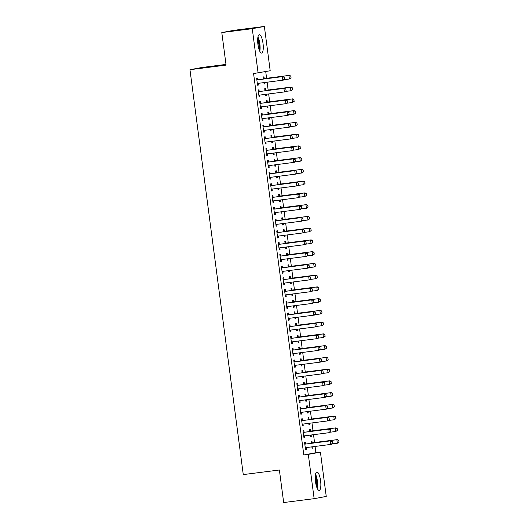 <?xml version="1.0" encoding="UTF-8"?>
<svg xmlns="http://www.w3.org/2000/svg" width="529" height="529" viewBox="0 0 529 529"><rect width="100%" height="100%" fill="white"/><g stroke="black" fill="none" stroke-linecap="round" stroke-linejoin="round"><path stroke-width="0.79" d="M315.489 481.694A9.244 2.592 -97.2 0 1 316.878 472.053A9.244 2.592 -97.2 0 1 320.594 480.755A9.244 2.592 -97.2 0 1 319.212 490.396A9.244 2.592 -97.2 0 1 315.489 481.694M257.921 44.37A9.244 2.592 -97.2 0 1 259.303 34.729A9.244 2.592 -97.2 0 1 263.019 43.431A9.244 2.592 -97.2 0 1 261.637 53.072A9.244 2.592 -97.2 0 1 257.921 44.37M315.899 452.718L320.415 452.143L326.248 496.44L314.14 498.675L283.67 502.55L279.385 470.003L243.267 474.592L189.964 69.702L226.081 65.107L221.796 32.56L233.897 30.325L264.368 26.45L270.2 70.747L253.583 73.557L303.798 454.953L315.899 452.718L315.072 446.45M314.557 442.515L313.525 434.699M313.009 430.765L311.978 422.949M311.462 419.014L310.43 411.198M309.915 407.27L308.883 399.448M308.367 395.52L307.342 387.697M306.82 383.77L305.795 375.947M305.273 372.019L304.248 364.197M303.725 360.269L302.7 352.446M302.178 348.518L301.153 340.702M300.637 336.768L299.606 328.952M299.09 325.018L298.058 317.202M297.543 313.267L296.511 305.451M295.995 301.523L294.964 293.701M294.448 289.773L293.416 281.95M292.901 278.023L291.869 270.2M291.353 266.272L290.322 258.45M289.806 254.522L288.774 246.699M288.259 242.771L287.227 234.955M286.711 231.021L285.68 223.205M285.164 219.271L284.139 211.455M283.617 207.52L282.592 199.704M282.069 195.776L281.044 187.954M280.522 184.026L279.497 176.203M278.981 172.275L277.95 164.453M277.434 160.525L276.402 152.702M275.887 148.775L274.855 140.952M274.339 137.024L273.308 129.208M272.792 125.274L271.761 117.458M271.245 113.523L270.213 105.707M269.697 101.773L268.666 93.957M268.15 90.029L267.119 82.207M266.603 78.279L265.723 71.574M225.989 64.419L202.065 67.461L189.964 69.702M310.609 430.97L310.384 429.303L309.571 429.455L309.842 431.545M311.138 435.003L311.317 436.352L310.497 436.504L310.311 435.103M304.063 432.18L303.844 430.513L303.024 430.666L303.957 437.714L304.77 437.562L304.552 435.903M307.514 407.475L307.296 405.803L306.476 405.955L306.754 408.051M308.043 411.502L308.222 412.851L307.402 413.004L307.217 411.608M300.968 408.686L300.75 407.013L299.936 407.165L300.862 414.214L301.682 414.062L301.464 412.402M304.42 383.975L304.201 382.302L303.382 382.454L303.659 384.55M304.949 388.002L305.127 389.351L304.307 389.503L304.129 388.107M297.88 385.185L297.655 383.512L296.842 383.664L297.767 390.713L298.587 390.561L298.369 388.908M301.325 360.474L301.107 358.801L300.287 358.953L300.565 361.049M301.854 364.501L302.033 365.856L301.219 366.002L301.034 364.607M294.785 361.684L294.56 360.011L293.747 360.163L294.673 367.212L295.493 367.06L295.275 365.407M298.23 336.973L298.012 335.307L297.192 335.459L297.47 337.548M298.759 341L298.938 342.356L298.125 342.508L297.939 341.106M291.691 338.183L291.472 336.517L290.652 336.662L291.578 343.718L292.398 343.566L292.18 341.906M295.136 313.479L294.918 311.806L294.098 311.958L294.375 314.047M295.671 317.506L295.85 318.855L295.03 319.007L294.845 317.612M288.596 314.682L288.378 313.016L287.558 313.168L288.484 320.217L289.303 320.065L289.085 318.405M292.048 289.978L291.823 288.305L291.01 288.457L291.281 290.553M292.577 294.005L292.755 295.354L291.935 295.506L291.75 294.111M285.501 291.188L285.283 289.515L284.463 289.667L285.396 296.716L286.209 296.564L285.991 294.904M288.953 266.477L288.728 264.804L287.915 264.956L288.186 267.052M289.482 270.504L289.661 271.853L288.841 272.005L288.655 270.61M282.407 267.687L282.188 266.014L281.368 266.166L282.301 273.215L283.114 273.063L282.896 271.41M285.858 242.976L285.64 241.31L284.82 241.455L285.098 243.552M286.387 247.003L286.566 248.359L285.746 248.511L285.561 247.109M279.312 244.186L279.094 242.513L278.274 242.666L279.206 249.714L280.026 249.569L279.808 247.909M282.764 219.475L282.546 217.809L281.726 217.961L282.003 220.051M283.293 223.509L283.471 224.858L282.651 225.01L282.473 223.608M276.224 220.686L275.999 219.019L275.186 219.171L276.112 226.22L276.932 226.068L276.713 224.408M279.669 195.981L279.451 194.308L278.631 194.46L278.909 196.557M280.198 200.008L280.377 201.357L279.563 201.509L279.378 200.114M273.129 197.191L272.904 195.518L272.091 195.67L273.017 202.719L273.837 202.567L273.619 200.908M276.574 172.48L276.356 170.807L275.536 170.96L275.814 173.056M277.103 176.507L277.282 177.856L276.469 178.008L276.283 176.613M270.035 173.691L269.816 172.018L268.997 172.17L269.922 179.219L270.742 179.067L270.524 177.413M273.48 148.98L273.262 147.307L272.442 147.459L272.719 149.555M274.015 153.007L274.187 154.362L273.374 154.508L273.189 153.112M266.94 150.19L266.722 148.517L265.902 148.669L266.828 155.718L267.648 155.566L267.429 153.913M270.385 125.479L270.167 123.812L269.354 123.958L269.625 126.054M270.921 129.506L271.099 130.861L270.279 131.013L270.094 129.612M263.845 126.689L263.627 125.023L262.807 125.168L263.74 132.224L264.553 132.071L264.335 130.412M267.297 101.985L267.072 100.312L266.259 100.464L266.53 102.553M267.826 106.012L268.005 107.361L267.185 107.513L267 106.117M260.751 103.188L260.533 101.522L259.713 101.674L260.645 108.723L261.458 108.571L261.24 106.911M264.202 78.484L263.984 76.811L263.164 76.963L263.442 79.059M264.731 82.511L264.91 83.86L264.09 84.012L263.905 82.617M257.656 79.694L257.438 78.021L256.618 78.173L257.55 85.222L258.364 85.07L258.145 83.41M259.203 91.444L258.985 89.771L258.165 89.923L259.098 96.972L259.911 96.82L259.693 95.16M265.75 90.234L265.525 88.561L264.712 88.713L264.983 90.809M266.279 94.261L266.457 95.61L265.637 95.762L265.452 94.367M262.298 114.938L262.08 113.272L261.26 113.424L262.192 120.473L263.006 120.321L262.787 118.661M268.844 113.728L268.62 112.062L267.806 112.214L268.077 114.304M269.373 117.762L269.552 119.111L268.732 119.263L268.547 117.861M265.393 138.439L265.174 136.766L264.355 136.918L265.28 143.967L266.1 143.822L265.882 142.162M271.932 137.229L271.714 135.563L270.894 135.708L271.172 137.805M272.468 141.256L272.647 142.612L271.827 142.764L271.642 141.362M268.487 161.94L268.269 160.267L267.449 160.419L268.375 167.468L269.195 167.316L268.977 165.663M275.027 160.73L274.809 159.057L273.989 159.209L274.267 161.305M275.556 164.757L275.735 166.106L274.921 166.258L274.736 164.863M271.582 185.441L271.364 183.768L270.544 183.92L271.47 190.969L272.29 190.817L272.071 189.157M278.122 184.231L277.904 182.558L277.084 182.71L277.361 184.806M278.651 188.258L278.829 189.607L278.016 189.759L277.831 188.364M274.677 208.935L274.452 207.269L273.638 207.421L274.564 214.47L275.384 214.318L275.166 212.658M281.216 207.732L280.998 206.059L280.178 206.211L280.456 208.3M281.745 211.759L281.924 213.108L281.104 213.26L280.925 211.864M277.771 232.436L277.546 230.77L276.733 230.915L277.659 237.971L278.479 237.819L278.261 236.159M284.311 231.226L284.093 229.56L283.273 229.712L283.551 231.801M284.84 235.253L285.019 236.608L284.199 236.761L284.013 235.359M280.859 255.937L280.641 254.264L279.821 254.416L280.754 261.465L281.567 261.313L281.349 259.66M287.406 254.727L287.181 253.054L286.368 253.206L286.645 255.302M287.935 258.754L288.113 260.109L287.293 260.255L287.108 258.86M283.954 279.438L283.736 277.765L282.916 277.917L283.848 284.966L284.662 284.814L284.443 283.16M290.5 278.228L290.276 276.555L289.462 276.707L289.733 278.803M291.029 282.255L291.208 283.604L290.388 283.756L290.203 282.36M287.049 302.938L286.83 301.266L286.01 301.418L286.943 308.467L287.756 308.314L287.538 306.655M293.588 301.728L293.37 300.055L292.557 300.207L292.828 302.304M294.124 305.755L294.303 307.104L293.483 307.256L293.297 305.861M290.143 326.433L289.925 324.766L289.105 324.918L290.031 331.967L290.851 331.815L290.633 330.156M296.683 325.223L296.465 323.556L295.645 323.708L295.923 325.798M297.219 329.256L297.391 330.605L296.577 330.757L296.392 329.355M293.238 349.934L293.02 348.261L292.2 348.413L293.126 355.462L293.945 355.316L293.727 353.656M299.778 348.723L299.559 347.057L298.74 347.203L299.017 349.299M300.307 352.75L300.485 354.106L299.672 354.258L299.487 352.856M296.333 373.434L296.108 371.761L295.294 371.913L296.22 378.962L297.04 378.81L296.822 377.157M302.872 372.224L302.654 370.551L301.834 370.703L302.112 372.8M303.401 376.251L303.58 377.6L302.76 377.752L302.581 376.357M299.427 396.935L299.202 395.262L298.389 395.414L299.315 402.463L300.135 402.311L299.917 400.651M305.967 395.725L305.749 394.052L304.929 394.204L305.207 396.3M306.496 399.752L306.675 401.101L305.855 401.253L305.676 399.858M302.515 420.429L302.297 418.763L301.477 418.915L302.409 425.964L303.229 425.812L303.011 424.152M309.062 419.226L308.843 417.553L308.023 417.705L308.301 419.795M309.591 423.253L309.769 424.602L308.949 424.754L308.764 423.359M305.61 443.93L305.392 442.264L304.572 442.409L305.504 449.465L306.317 449.313L306.099 447.653M312.156 442.72L311.931 441.054L311.118 441.206L311.389 443.295M312.685 446.754L312.864 448.103L312.044 448.255L311.859 446.853M314.14 498.675L308.308 454.378L320.415 452.143M221.796 32.56L252.267 28.685L264.368 26.45M303.798 454.953L308.308 454.378M258.099 72.982L252.267 28.685M257.544 85.176L258.364 85.07M264.083 83.966L264.91 83.86M259.091 96.926L259.911 96.82M265.631 95.716L266.457 95.61M260.638 108.676L261.458 108.571M267.178 107.466L268.005 107.361M262.186 120.427L263.006 120.321M268.725 119.217L269.552 119.111M263.733 132.177L264.553 132.071M270.273 130.967L271.099 130.861M265.28 143.921L266.1 143.822M271.82 142.711L272.647 142.612M266.821 155.671L267.648 155.566M273.367 154.461L274.187 154.362M268.368 167.422L269.195 167.316M274.915 166.212L275.735 166.106M269.916 179.172L270.742 179.067M276.462 177.962L277.282 177.856M271.463 190.923L272.29 190.817M278.009 189.713L278.829 189.607M273.01 202.673L273.837 202.567M279.557 201.463L280.377 201.357M274.558 214.424L275.384 214.318M281.104 213.213L281.924 213.108M276.105 226.174L276.932 226.068M282.645 224.964L283.471 224.858M277.652 237.924L278.479 237.819M284.192 236.714L285.019 236.608M279.2 249.668L280.026 249.569M285.739 248.465L286.566 248.359M280.747 261.419L281.567 261.313M287.287 260.208L288.113 260.109M282.294 273.169L283.114 273.063M288.834 271.959L289.661 271.853M283.842 284.919L284.662 284.814M290.381 283.709L291.208 283.604M285.389 296.67L286.209 296.564M291.929 295.46L292.755 295.354M286.936 308.42L287.756 308.314M293.476 307.21L294.303 307.104M288.484 320.171L289.303 320.065M295.023 318.961L295.85 318.855M290.024 331.921L290.851 331.815M296.571 330.711L297.391 330.605M291.572 343.671L292.398 343.566M298.118 342.461L298.938 342.356M293.119 355.415L293.945 355.316M299.665 354.212L300.485 354.106M294.666 367.166L295.493 367.06M301.213 365.956L302.033 365.856M296.214 378.916L297.04 378.81M302.76 377.706L303.58 377.6M297.761 390.666L298.587 390.561M304.301 389.456L305.127 389.351M299.308 402.417L300.135 402.311M305.848 401.207L306.675 401.101M300.856 414.167L301.682 414.062M307.395 412.957L308.222 412.851M302.403 425.918L303.229 425.812M308.943 424.708L309.769 424.602M303.95 437.668L304.77 437.562M310.49 436.458L311.317 436.352M305.498 449.419L306.317 449.313M312.037 448.208L312.864 448.103M258.344 83.324A1.184 1.137 -100.5 0 0 258.271 83.351L257.358 83.794M284.542 79.072L284.311 77.313L284.542 79.072L283.438 80.097L258.02 83.364A1.184 1.137 -100.5 0 0 257.683 83.463L257.339 83.628M256.829 79.753L257.206 79.826A1.184 1.137 -100.5 0 0 257.557 79.839L282.975 76.573L284.311 77.313M256.796 79.522L257.795 79.72A1.184 1.137 -100.5 0 0 258.145 79.727L282.975 76.573M284.443 79.092L282.85 80.21L282.387 76.679L284.212 77.333M291.089 77.869L290.758 76.123L291.089 77.869L289.389 79L288.927 75.475L264.097 78.629A1.184 1.137 79.5 0 1 263.746 78.616L263.369 78.543M290.758 76.123L288.927 75.475L289.515 75.363L264.685 78.523A1.184 1.137 79.5 0 1 264.335 78.51L263.343 78.312M283.868 79.7L289.389 79L290.99 77.882M290.851 76.103L289.515 75.363M259.891 95.075A1.184 1.137 -100.5 0 0 259.818 95.101L258.906 95.537M286.09 90.823L285.858 89.064L286.09 90.823L284.986 91.848L259.567 95.114A1.184 1.137 -100.5 0 0 259.23 95.213L258.886 95.379M258.377 91.504L258.754 91.577A1.184 1.137 -100.5 0 0 259.104 91.59L284.523 88.323L285.858 89.064M258.344 91.272L259.342 91.471A1.184 1.137 -100.5 0 0 259.693 91.477L284.523 88.323M285.991 90.843L284.397 91.953L283.934 88.429L285.759 89.084M261.438 106.818A1.184 1.137 -100.5 0 0 261.366 106.851L260.453 107.288M287.637 102.573L287.307 100.827L287.637 102.573L286.533 103.598L261.114 106.865A1.184 1.137 -100.5 0 0 260.777 106.964L260.433 107.129M259.924 103.254L260.301 103.327A1.184 1.137 -100.5 0 0 260.645 103.34L286.07 100.074L287.406 100.814M259.891 103.023L260.89 103.215A1.184 1.137 -100.5 0 0 261.24 103.228L286.07 100.074M287.538 102.593L285.944 103.704L285.481 100.179L287.307 100.827M292.63 89.613L292.306 87.874L292.63 89.613L290.937 90.743L290.474 87.219L265.644 90.38A1.184 1.137 79.5 0 1 265.293 90.366L264.917 90.294M292.306 87.874L290.474 87.219L291.062 87.113L266.232 90.267A1.184 1.137 79.5 0 1 265.882 90.261L264.89 90.062M285.415 91.451L290.937 90.743L292.537 89.632M292.398 87.854L291.062 87.113M294.177 101.363L293.846 99.624L294.177 101.363L292.484 102.494L292.021 98.969L267.191 102.13A1.184 1.137 79.5 0 1 266.841 102.117L266.464 102.044M293.846 99.624L292.021 98.969L292.61 98.863L267.78 102.018A1.184 1.137 79.5 0 1 267.429 102.011L266.437 101.813M286.963 103.201L292.484 102.494L294.084 101.383M293.945 99.604L292.61 98.863M259.792 51.3A9.185 2.572 82.8 0 0 257.96 36.911M257.815 37.744A8.001 2.242 -97.2 0 1 259.441 50.526M258.906 49.038A7.406 2.076 82.8 0 0 257.669 39.318M317.367 488.624A9.185 2.572 82.8 0 0 315.535 474.229M315.39 475.062A8.001 2.242 -97.2 0 1 317.016 487.85M316.481 486.363A7.406 2.076 82.8 0 0 315.244 476.642M262.986 118.569A1.184 1.137 -100.5 0 0 262.913 118.602L262 119.038M289.184 114.324L288.854 112.578L289.184 114.324L288.08 115.348L262.662 118.615A1.184 1.137 -100.5 0 0 262.324 118.714L261.981 118.88M261.471 115.005L261.848 115.077A1.184 1.137 -100.5 0 0 262.192 115.091L287.617 111.824L288.953 112.565M261.438 114.773L262.437 114.965A1.184 1.137 -100.5 0 0 262.781 114.978L287.617 111.824M289.085 114.343L287.492 115.454L287.022 111.93L288.854 112.578M264.533 130.319A1.184 1.137 -100.5 0 0 264.46 130.352L263.548 130.789M290.732 126.074L290.5 124.308L290.732 126.074L289.627 127.099L264.209 130.365A1.184 1.137 -100.5 0 0 263.872 130.458L263.528 130.623M263.019 126.755L263.396 126.828A1.184 1.137 -100.5 0 0 263.74 126.834L289.158 123.574L290.5 124.308M262.986 126.524L263.984 126.715A1.184 1.137 -100.5 0 0 264.328 126.729L289.158 123.574M290.633 126.094L289.039 127.205L288.57 123.68L290.401 124.328M295.724 113.113L295.394 111.368L295.724 113.113L294.031 114.244L293.569 110.72L268.739 113.88A1.184 1.137 79.5 0 1 268.388 113.867L268.011 113.795M295.394 111.368L293.569 110.72L294.157 110.614L269.327 113.768A1.184 1.137 79.5 0 1 268.977 113.755L267.985 113.563M288.51 114.945L294.031 114.244L295.625 113.133M295.493 111.355L294.157 110.614M297.272 124.864L296.941 123.118L297.272 124.864L295.579 125.995L295.116 122.47L270.286 125.631A1.184 1.137 79.5 0 1 269.935 125.618L269.559 125.545M296.941 123.118L295.116 122.47L295.704 122.364L270.874 125.518A1.184 1.137 79.5 0 1 270.524 125.505L269.526 125.313M290.057 126.695L295.579 125.995L297.172 124.884M297.04 123.105L295.704 122.364M266.08 142.07A1.184 1.137 -100.5 0 0 266.008 142.103L265.095 142.539M292.279 137.824L292.048 136.059L292.279 137.824L291.175 138.849L265.75 142.109A1.184 1.137 -100.5 0 0 265.419 142.208L265.075 142.374M264.566 138.499L264.936 138.578A1.184 1.137 -100.5 0 0 265.287 138.585L290.705 135.318L292.048 136.059M264.533 138.274L265.525 138.466A1.184 1.137 -100.5 0 0 265.875 138.479L290.705 135.318M292.18 137.844L290.586 138.955L290.117 135.431L291.948 136.079M298.819 136.614L298.488 134.869L298.819 136.614L297.126 137.745L296.663 134.221L271.833 137.375A1.184 1.137 79.5 0 1 271.483 137.368L271.106 137.295M298.488 134.869L296.663 134.221L297.252 134.115L272.422 137.269A1.184 1.137 79.5 0 1 272.071 137.256L271.073 137.064M291.605 138.446L297.126 137.745L298.72 136.634M298.587 134.849L297.252 134.115M267.628 153.82A1.184 1.137 -100.5 0 0 267.555 153.853L266.642 154.289M293.826 149.575L293.595 147.809L293.826 149.575L292.722 150.593L267.297 153.86A1.184 1.137 -100.5 0 0 266.966 153.959L266.623 154.124M266.113 150.249L266.484 150.322A1.184 1.137 -100.5 0 0 266.834 150.335L292.253 147.069L293.595 147.809M266.08 150.024L267.072 150.216A1.184 1.137 -100.5 0 0 267.423 150.229L292.253 147.069M293.727 149.595L292.127 150.705L291.664 147.181L293.496 147.829M300.366 148.365L300.036 146.619L300.366 148.365L298.673 149.495L298.211 145.971L273.381 149.125A1.184 1.137 79.5 0 1 273.03 149.118L272.653 149.039M300.036 146.619L298.211 145.971L298.799 145.859L273.969 149.019A1.184 1.137 79.5 0 1 273.619 149.006L272.62 148.814M293.152 150.196L298.673 149.495L300.267 148.385M300.135 146.599L298.799 145.859M269.175 165.57A1.184 1.137 -100.5 0 0 269.102 165.603L268.19 166.04M295.374 161.325L295.142 159.56L295.374 161.325L294.263 162.343L268.844 165.61A1.184 1.137 -100.5 0 0 268.514 165.709L268.17 165.875M267.654 162L268.031 162.072A1.184 1.137 -100.5 0 0 268.382 162.086L293.8 158.819L295.142 159.56M267.628 161.775L268.62 161.967A1.184 1.137 -100.5 0 0 268.97 161.98L293.8 158.819M295.275 161.338L293.674 162.456L293.211 158.931L295.043 159.579M301.914 160.115L301.583 158.369L301.914 160.115L300.221 161.246L299.758 157.721L274.928 160.876A1.184 1.137 79.5 0 1 274.577 160.862L274.201 160.79M301.583 158.369L299.758 157.721L300.346 157.609L275.516 160.77A1.184 1.137 79.5 0 1 275.166 160.756L274.167 160.565M294.699 161.947L300.221 161.246L301.814 160.128M301.682 158.35L300.346 157.609M270.722 177.321A1.184 1.137 -100.5 0 0 270.65 177.354L269.737 177.79M296.921 173.076L296.69 171.31L296.921 173.076L295.81 174.094L270.392 177.36A1.184 1.137 -100.5 0 0 270.061 177.46L269.717 177.625M269.201 173.75L269.578 173.823A1.184 1.137 -100.5 0 0 269.929 173.836L295.347 170.569L296.69 171.31M269.175 173.519L270.167 173.717A1.184 1.137 -100.5 0 0 270.517 173.73L295.347 170.569M296.822 173.089L295.222 174.206L294.759 170.682L296.59 171.33M303.461 171.865L303.13 170.12L303.461 171.865L301.768 172.996L301.305 169.472L276.469 172.626A1.184 1.137 79.5 0 1 276.125 172.613L275.748 172.54M303.13 170.12L301.305 169.472L301.894 169.359L277.057 172.52A1.184 1.137 79.5 0 1 276.713 172.507L275.715 172.309M296.247 173.697L301.768 172.996L303.362 171.879M303.229 170.1L301.894 169.359M272.263 189.071A1.184 1.137 -100.5 0 0 272.197 189.098L271.284 189.541M298.468 184.819L298.23 183.06L298.468 184.819L297.358 185.844L271.939 189.111A1.184 1.137 -100.5 0 0 271.608 189.21L271.258 189.375M270.749 185.5L271.126 185.573A1.184 1.137 -100.5 0 0 271.476 185.586L296.895 182.32L298.23 183.06M270.722 185.269L271.714 185.467A1.184 1.137 -100.5 0 0 272.065 185.474L296.895 182.32M298.369 184.839L296.769 185.957L296.306 182.426L298.138 183.08M305.008 183.616L304.678 181.87L305.008 183.616L303.315 184.747L302.846 181.222L278.016 184.376A1.184 1.137 79.5 0 1 277.672 184.363L277.295 184.29M304.678 181.87L302.846 181.222L303.441 181.11L278.604 184.271A1.184 1.137 79.5 0 1 278.261 184.257L277.262 184.059M297.794 185.448L303.315 184.747L304.909 183.629M304.777 181.85L303.441 181.11M273.81 200.822A1.184 1.137 -100.5 0 0 273.744 200.848L272.832 201.284M300.009 196.57L299.778 194.811L300.009 196.57L298.905 197.595L273.486 200.861A1.184 1.137 -100.5 0 0 273.149 200.96L272.805 201.126M272.296 197.251L272.673 197.324A1.184 1.137 -100.5 0 0 273.024 197.337L298.442 194.07L299.778 194.811M272.27 197.019L273.262 197.218A1.184 1.137 -100.5 0 0 273.612 197.224L298.442 194.07M299.917 196.59L298.316 197.701L297.853 194.176L299.685 194.831M306.555 195.36L306.225 193.621L306.555 195.36L304.863 196.497L304.393 192.966L279.563 196.127A1.184 1.137 79.5 0 1 279.213 196.114L278.843 196.041M306.225 193.621L304.393 192.966L304.982 192.86L280.152 196.014A1.184 1.137 79.5 0 1 279.808 196.008L278.809 195.809M299.335 197.198L304.863 196.497L306.456 195.38M306.324 193.601L304.982 192.86M275.358 212.572A1.184 1.137 -100.5 0 0 275.285 212.598L274.379 213.035M301.556 208.32L301.226 206.575L301.556 208.32L300.452 209.345L275.034 212.612A1.184 1.137 -100.5 0 0 274.696 212.711L274.353 212.876M273.843 209.001L274.22 209.074A1.184 1.137 -100.5 0 0 274.571 209.087L299.989 205.821L301.325 206.561M273.817 208.77L274.809 208.962A1.184 1.137 -100.5 0 0 275.159 208.975L299.989 205.821M301.464 208.34L299.864 209.451L299.401 205.926L301.226 206.575M308.103 207.11L307.772 205.371L308.103 207.11L306.41 208.241L305.941 204.716L281.111 207.877A1.184 1.137 79.5 0 1 280.76 207.864L280.39 207.791M307.772 205.371L305.941 204.716L306.529 204.611L281.699 207.765A1.184 1.137 79.5 0 1 281.349 207.758L280.357 207.56M300.882 208.948L306.41 208.241L308.004 207.13M307.871 205.351L306.529 204.611M276.905 224.316A1.184 1.137 -100.5 0 0 276.832 224.349L275.92 224.785M303.104 220.071L302.773 218.325L303.104 220.071L301.999 221.096L276.581 224.362A1.184 1.137 -100.5 0 0 276.244 224.461L275.9 224.627M275.391 220.752L275.768 220.824A1.184 1.137 -100.5 0 0 276.118 220.838L301.537 217.571L302.872 218.312M275.364 220.52L276.356 220.712A1.184 1.137 -100.5 0 0 276.707 220.725L301.537 217.571M303.011 220.09L301.411 221.201L300.948 217.677L302.773 218.325M309.65 218.861L309.32 217.115L309.65 218.861L307.951 219.991L307.488 216.467L282.658 219.628A1.184 1.137 79.5 0 1 282.307 219.614L281.937 219.542M309.32 217.115L307.488 216.467L308.076 216.361L283.246 219.515A1.184 1.137 79.5 0 1 282.896 219.502L281.904 219.31M302.429 220.692L307.951 219.991L309.551 218.88M309.419 217.102L308.076 216.361M278.452 236.066A1.184 1.137 -100.5 0 0 278.38 236.099L277.467 236.536M304.651 231.821L304.42 230.055L304.651 231.821L303.547 232.846L278.128 236.113A1.184 1.137 -100.5 0 0 277.791 236.205L277.447 236.37M276.938 232.502L277.315 232.575A1.184 1.137 -100.5 0 0 277.665 232.581L303.084 229.322L304.42 230.055M276.905 232.271L277.904 232.462A1.184 1.137 -100.5 0 0 278.254 232.476L303.084 229.322M304.552 231.841L302.958 232.952L302.495 229.427L304.32 230.075M311.197 230.611L310.867 228.865L311.197 230.611L309.498 231.742L309.035 228.217L284.205 231.378A1.184 1.137 79.5 0 1 283.855 231.365L283.478 231.292M310.867 228.865L309.035 228.217L309.624 228.111L284.794 231.266A1.184 1.137 79.5 0 1 284.443 231.252L283.451 231.061M303.977 232.443L309.498 231.742L311.098 230.631M310.966 228.852L309.624 228.111M280 247.817A1.184 1.137 -100.5 0 0 279.927 247.85L279.014 248.286M306.198 243.571L305.967 241.806L306.198 243.571L305.094 244.596L279.676 247.856A1.184 1.137 -100.5 0 0 279.338 247.956L278.995 248.121M278.485 244.246L278.862 244.325A1.184 1.137 -100.5 0 0 279.213 244.332L304.631 241.065L305.967 241.806M278.452 244.021L279.451 244.213A1.184 1.137 -100.5 0 0 279.801 244.226L304.631 241.065M306.099 243.591L304.506 244.702L304.043 241.178L305.868 241.826M312.745 242.361L312.414 240.616L312.745 242.361L311.045 243.492L310.583 239.968L285.753 243.122A1.184 1.137 79.5 0 1 285.402 243.115L285.025 243.042M312.414 240.616L310.583 239.968L311.171 239.862L286.341 243.016A1.184 1.137 79.5 0 1 285.991 243.003L284.999 242.811M305.524 244.193L311.045 243.492L312.646 242.381M312.513 240.596L311.171 239.862M281.547 259.567A1.184 1.137 -100.5 0 0 281.474 259.6L280.562 260.037M307.746 255.322L307.514 253.556L307.746 255.322L306.641 256.34L281.223 259.607A1.184 1.137 -100.5 0 0 280.886 259.706L280.542 259.871M280.033 255.996L280.41 256.069A1.184 1.137 -100.5 0 0 280.76 256.082L306.179 252.816L307.514 253.556M280 255.772L280.998 255.963A1.184 1.137 -100.5 0 0 281.349 255.976L306.179 252.816M307.647 255.342L306.053 256.453L305.59 252.928L307.415 253.576M314.292 254.112L313.962 252.366L314.292 254.112L312.593 255.243L312.13 251.718L287.3 254.872A1.184 1.137 79.5 0 1 286.949 254.866L286.573 254.786M313.962 252.366L312.13 251.718L312.718 251.606L287.888 254.766A1.184 1.137 79.5 0 1 287.538 254.753L286.546 254.561M307.071 255.943L312.593 255.243L314.193 254.132M314.054 252.346L312.718 251.606M283.094 271.317A1.184 1.137 -100.5 0 0 283.022 271.351L282.109 271.787M309.293 267.072L309.062 265.307L309.293 267.072L308.189 268.091L282.77 271.357A1.184 1.137 -100.5 0 0 282.433 271.456L282.089 271.622M281.58 267.747L281.957 267.819A1.184 1.137 -100.5 0 0 282.307 267.833L307.726 264.566L309.062 265.307M281.547 267.522L282.546 267.714A1.184 1.137 -100.5 0 0 282.896 267.727L307.726 264.566M309.194 267.085L307.6 268.203L307.137 264.679L308.962 265.327M315.833 265.862L315.509 264.116L315.833 265.862L314.14 266.993L313.677 263.468L288.847 266.623A1.184 1.137 79.5 0 1 288.497 266.609L288.12 266.537M315.509 264.116L313.677 263.468L314.266 263.356L289.436 266.517A1.184 1.137 79.5 0 1 289.085 266.504L288.093 266.312M308.619 267.694L314.14 266.993L315.74 265.882M315.601 264.097L314.266 263.356M284.642 283.068A1.184 1.137 -100.5 0 0 284.569 283.101L283.656 283.537M310.84 278.823L310.609 277.057L310.84 278.823L309.736 279.841L284.318 283.108A1.184 1.137 -100.5 0 0 283.98 283.207L283.637 283.372M283.127 279.497L283.504 279.57A1.184 1.137 -100.5 0 0 283.848 279.583L309.273 276.317L310.609 277.057M283.094 279.266L284.093 279.464A1.184 1.137 -100.5 0 0 284.437 279.477L309.273 276.317M310.741 278.836L309.148 279.953L308.685 276.429L310.51 277.077M317.38 277.613L317.05 275.867L317.38 277.613L315.687 278.743L315.224 275.219L290.395 278.373A1.184 1.137 79.5 0 1 290.044 278.36L289.667 278.287M317.05 275.867L315.224 275.219L315.813 275.106L290.983 278.267A1.184 1.137 79.5 0 1 290.633 278.254L289.641 278.056M310.166 279.444L315.687 278.743L317.288 277.626M317.149 275.847L315.813 275.106M286.189 294.818A1.184 1.137 -100.5 0 0 286.116 294.845L285.204 295.288M312.388 290.566L312.156 288.808L312.388 290.566L311.283 291.591L285.865 294.858A1.184 1.137 -100.5 0 0 285.528 294.957L285.184 295.122M284.675 291.248L285.052 291.32A1.184 1.137 -100.5 0 0 285.396 291.334L310.821 288.067L312.156 288.808M284.642 291.016L285.64 291.214A1.184 1.137 -100.5 0 0 285.984 291.221L310.821 288.067M312.289 290.586L310.695 291.704L310.225 288.173L312.057 288.827M318.927 289.363L318.597 287.617L318.927 289.363L317.235 290.494L316.772 286.969L291.942 290.123A1.184 1.137 79.5 0 1 291.591 290.11L291.214 290.037M318.597 287.617L316.772 286.969L317.36 286.857L292.53 290.018A1.184 1.137 79.5 0 1 292.18 290.004L291.188 289.806M311.713 291.195L317.235 290.494L318.828 289.376M318.696 287.597L317.36 286.857M287.736 306.569A1.184 1.137 -100.5 0 0 287.664 306.595L286.751 307.032M313.935 302.317L313.704 300.558L313.935 302.317L312.831 303.342L287.406 306.608A1.184 1.137 -100.5 0 0 287.075 306.708L286.731 306.873M286.222 302.998L286.592 303.071A1.184 1.137 -100.5 0 0 286.943 303.084L312.361 299.817L313.704 300.558M286.189 302.767L287.187 302.965A1.184 1.137 -100.5 0 0 287.531 302.972L312.361 299.817M313.836 302.337L312.242 303.448L311.773 299.923L313.604 300.578M320.475 301.107L320.144 299.368L320.475 301.107L318.782 302.244L318.319 298.713L293.489 301.874A1.184 1.137 79.5 0 1 293.139 301.861L292.762 301.788M320.144 299.368L318.319 298.713L318.908 298.607L294.078 301.761A1.184 1.137 79.5 0 1 293.727 301.755L292.729 301.556M313.261 302.945L318.782 302.244L320.376 301.127M320.243 299.348L318.908 298.607M289.284 318.319A1.184 1.137 -100.5 0 0 289.211 318.346L288.298 318.782M315.482 314.067L315.152 312.322L315.482 314.067L314.378 315.092L288.953 318.359A1.184 1.137 -100.5 0 0 288.622 318.458L288.279 318.623M287.769 314.748L288.14 314.821A1.184 1.137 -100.5 0 0 288.49 314.834L313.909 311.568L315.251 312.308M287.736 314.517L288.728 314.709A1.184 1.137 -100.5 0 0 289.079 314.722L313.909 311.568M315.383 314.087L313.79 315.198L313.32 311.674L315.152 312.322M322.022 312.857L321.692 311.118L322.022 312.857L320.329 313.988L319.866 310.463L295.037 313.624A1.184 1.137 79.5 0 1 294.686 313.611L294.309 313.538M321.692 311.118L319.866 310.463L320.455 310.358L295.625 313.512A1.184 1.137 79.5 0 1 295.275 313.505L294.276 313.307M314.808 314.695L320.329 313.988L321.923 312.877M321.791 311.098L320.455 310.358M290.831 330.063A1.184 1.137 -100.5 0 0 290.758 330.096L289.846 330.532M317.03 325.818L316.699 324.072L317.03 325.818L315.919 326.843L290.5 330.109A1.184 1.137 -100.5 0 0 290.17 330.208L289.826 330.374M289.317 326.499L289.687 326.572A1.184 1.137 -100.5 0 0 290.037 326.585L315.456 323.318L316.798 324.059M289.284 326.267L290.276 326.459A1.184 1.137 -100.5 0 0 290.626 326.472L315.456 323.318M316.931 325.838L315.33 326.948L314.867 323.424L316.699 324.072M323.569 324.608L323.239 322.862L323.569 324.608L321.877 325.738L321.414 322.214L296.584 325.375A1.184 1.137 79.5 0 1 296.233 325.361L295.856 325.289M323.239 322.862L321.414 322.214L322.002 322.108L297.172 325.262A1.184 1.137 79.5 0 1 296.822 325.249L295.823 325.057M316.355 326.439L321.877 325.738L323.47 324.627M323.338 322.849L322.002 322.108M292.378 341.813A1.184 1.137 -100.5 0 0 292.306 341.846L291.393 342.283M318.577 337.568L318.246 335.822L318.577 337.568L317.466 338.593L292.048 341.86A1.184 1.137 -100.5 0 0 291.717 341.952L291.373 342.118M290.857 338.249L291.234 338.322A1.184 1.137 -100.5 0 0 291.585 338.329L317.003 335.069L318.346 335.809M290.831 338.018L291.823 338.21A1.184 1.137 -100.5 0 0 292.173 338.223L317.003 335.069M318.478 337.588L316.878 338.699L316.415 335.174L318.246 335.822M325.117 336.358L324.786 334.612L325.117 336.358L323.424 337.489L322.961 333.964L298.125 337.125A1.184 1.137 79.5 0 1 297.781 337.112L297.404 337.039M324.786 334.612L322.961 333.964L323.55 333.859L298.72 337.013A1.184 1.137 79.5 0 1 298.369 336.999L297.371 336.808M317.903 338.19L323.424 337.489L325.018 336.378M324.885 334.599L323.55 333.859M293.926 353.564A1.184 1.137 -100.5 0 0 293.853 353.597L292.94 354.033M320.124 349.319L319.893 347.553L320.124 349.319L319.013 350.343L293.595 353.603A1.184 1.137 -100.5 0 0 293.264 353.703L292.921 353.868M292.405 350L292.782 350.072A1.184 1.137 -100.5 0 0 293.132 350.079L318.551 346.812L319.893 347.553M292.378 349.768L293.37 349.96A1.184 1.137 -100.5 0 0 293.721 349.973L318.551 346.812M320.025 349.338L318.425 350.449L317.962 346.925L319.794 347.573M295.466 365.314A1.184 1.137 -100.5 0 0 295.4 365.347L294.488 365.784M321.672 361.069L321.434 359.303L321.672 361.069L320.561 362.087L295.142 365.354A1.184 1.137 -100.5 0 0 294.812 365.453L294.461 365.618M293.952 361.743L294.329 361.823A1.184 1.137 -100.5 0 0 294.679 361.829L320.098 358.563L321.434 359.303M293.926 361.519L294.918 361.71A1.184 1.137 -100.5 0 0 295.268 361.724L320.098 358.563M321.572 361.089L319.972 362.2L319.509 358.675L321.341 359.323M297.014 377.065A1.184 1.137 -100.5 0 0 296.948 377.098L296.035 377.534M323.212 372.819L322.981 371.054L323.212 372.819L322.108 373.838L296.69 377.104A1.184 1.137 -100.5 0 0 296.352 377.203L296.009 377.369M295.499 373.494L295.876 373.567A1.184 1.137 -100.5 0 0 296.227 373.58L321.645 370.313L322.981 371.054M295.473 373.269L296.465 373.461A1.184 1.137 -100.5 0 0 296.815 373.474L321.645 370.313M323.12 372.833L321.52 373.95L321.057 370.426L322.888 371.074M298.561 388.815A1.184 1.137 -100.5 0 0 298.488 388.848L297.582 389.284M324.76 384.57L324.528 382.804L324.76 384.57L323.655 385.588L298.237 388.855A1.184 1.137 -100.5 0 0 297.9 388.954L297.556 389.119M297.047 385.244L297.424 385.317A1.184 1.137 -100.5 0 0 297.774 385.33L323.193 382.064L324.528 382.804M297.02 385.013L298.012 385.211A1.184 1.137 -100.5 0 0 298.363 385.224L323.193 382.064M324.667 384.583L323.067 385.701L322.604 382.176L324.429 382.824M300.108 400.565A1.184 1.137 -100.5 0 0 300.036 400.592L299.123 401.035M326.307 396.314L326.076 394.555L326.307 396.314L325.203 397.339L299.784 400.605A1.184 1.137 -100.5 0 0 299.447 400.704L299.103 400.87M298.594 396.995L298.971 397.067A1.184 1.137 -100.5 0 0 299.321 397.081L324.74 393.814L326.076 394.555M298.568 396.763L299.559 396.962A1.184 1.137 -100.5 0 0 299.91 396.968L324.74 393.814M326.208 396.333L324.614 397.451L324.151 393.926L325.976 394.574M301.656 412.316A1.184 1.137 -100.5 0 0 301.583 412.342L300.67 412.779M327.854 408.064L327.623 406.305L327.854 408.064L326.75 409.089L301.332 412.356A1.184 1.137 -100.5 0 0 300.994 412.455L300.651 412.62M300.141 408.745L300.518 408.818A1.184 1.137 -100.5 0 0 300.869 408.831L326.287 405.564L327.623 406.305M300.108 408.514L301.107 408.712A1.184 1.137 -100.5 0 0 301.457 408.719L326.287 405.564M327.755 408.084L326.162 409.195L325.699 405.67L327.524 406.325M303.203 424.066A1.184 1.137 -100.5 0 0 303.13 424.093L302.218 424.529M329.402 419.814L329.071 418.069L329.402 419.814L328.297 420.839L302.879 424.106A1.184 1.137 -100.5 0 0 302.542 424.205L302.198 424.37M301.689 420.495L302.066 420.568A1.184 1.137 -100.5 0 0 302.416 420.581L327.835 417.315L329.17 418.055M301.656 420.264L302.654 420.456A1.184 1.137 -100.5 0 0 303.005 420.469L327.835 417.315M329.303 419.834L327.709 420.945L327.246 417.421L329.071 418.069M326.664 348.108L326.333 346.363L326.664 348.108L324.971 349.239L324.508 345.715L299.672 348.869A1.184 1.137 79.5 0 1 299.328 348.862L298.951 348.79M326.333 346.363L324.508 345.715L325.097 345.609L300.26 348.763A1.184 1.137 79.5 0 1 299.917 348.75L298.918 348.558M319.45 349.94L324.971 349.239L326.565 348.128M326.433 346.343L325.097 345.609M328.211 359.859L327.881 358.113L328.211 359.859L326.519 360.99L326.049 357.465L301.219 360.619A1.184 1.137 79.5 0 1 300.875 360.613L300.498 360.533M327.881 358.113L326.049 357.465L326.638 357.353L301.808 360.514A1.184 1.137 79.5 0 1 301.464 360.5L300.465 360.309M320.991 361.691L326.519 360.99L328.112 359.879M327.98 358.093L326.638 357.353M329.759 371.609L329.428 369.864L329.759 371.609L328.066 372.74L327.596 369.216L302.767 372.37A1.184 1.137 79.5 0 1 302.416 372.356L302.046 372.284M329.428 369.864L327.596 369.216L328.185 369.103L303.355 372.264A1.184 1.137 79.5 0 1 303.011 372.251L302.013 372.059M322.538 373.441L328.066 372.74L329.66 371.629M329.527 369.844L328.185 369.103M331.306 383.36L330.975 381.614L331.306 383.36L329.607 384.49L329.144 380.966L304.314 384.12A1.184 1.137 79.5 0 1 303.963 384.107L303.593 384.034M330.975 381.614L329.144 380.966L329.732 380.854L304.902 384.014A1.184 1.137 79.5 0 1 304.552 384.001L303.56 383.803M324.085 385.191L329.607 384.49L331.207 383.373M331.075 381.594L329.732 380.854M332.853 395.11L332.523 393.364L332.853 395.11L331.154 396.241L330.691 392.716L305.861 395.871A1.184 1.137 79.5 0 1 305.511 395.857L305.134 395.785M332.523 393.364L330.691 392.716L331.28 392.604L306.45 395.765A1.184 1.137 79.5 0 1 306.099 395.752L305.107 395.553M325.633 396.942L331.154 396.241L332.754 395.123M332.622 393.345L331.28 392.604M334.401 406.854L334.07 405.115L334.401 406.854L332.701 407.991L332.238 404.46L307.409 407.621A1.184 1.137 79.5 0 1 307.058 407.608L306.681 407.535M334.07 405.115L332.238 404.46L332.827 404.354L307.997 407.509A1.184 1.137 79.5 0 1 307.647 407.502L306.655 407.304M327.18 408.692L332.701 407.991L334.302 406.874M334.169 405.095L332.827 404.354M335.948 418.604L335.617 416.865L335.948 418.604L334.249 419.735L333.786 416.211L308.956 419.371A1.184 1.137 79.5 0 1 308.605 419.358L308.228 419.285M335.617 416.865L333.786 416.211L334.374 416.105L309.544 419.259A1.184 1.137 79.5 0 1 309.194 419.252L308.202 419.054M328.727 420.443L334.249 419.735L335.849 418.624M335.71 416.845L334.374 416.105M304.75 435.81A1.184 1.137 -100.5 0 0 304.678 435.843L303.765 436.28M330.949 431.565L330.618 429.819L330.949 431.565L329.845 432.59L304.426 435.856A1.184 1.137 -100.5 0 0 304.089 435.956L303.745 436.121M303.236 432.246L303.613 432.319A1.184 1.137 -100.5 0 0 303.963 432.332L329.382 429.065L330.718 429.806M303.203 432.014L304.201 432.206A1.184 1.137 -100.5 0 0 304.552 432.219L329.382 429.065M330.85 431.585L329.256 432.696L328.793 429.171L330.618 429.819M337.495 430.355L337.165 428.609L337.495 430.355L335.796 431.485L335.333 427.961L310.503 431.122A1.184 1.137 79.5 0 1 310.153 431.109L309.776 431.036M337.165 428.609L335.333 427.961L335.922 427.855L311.092 431.009A1.184 1.137 79.5 0 1 310.741 430.996L309.749 430.804M330.275 432.186L335.796 431.485L337.396 430.375M337.257 428.596L335.922 427.855M306.298 447.56A1.184 1.137 -100.5 0 0 306.225 447.594L305.312 448.03M332.496 443.315L332.166 441.57L332.496 443.315L331.392 444.34L305.974 447.607A1.184 1.137 -100.5 0 0 305.636 447.706L305.293 447.865M304.783 443.996L305.16 444.069A1.184 1.137 -100.5 0 0 305.511 444.082L330.929 440.816L332.265 441.556M304.75 443.765L305.749 443.957A1.184 1.137 -100.5 0 0 306.099 443.97L330.929 440.816M332.397 443.335L330.804 444.446L330.341 440.921L332.166 441.57M339.036 442.105L338.712 440.359L339.036 442.105L337.343 443.236L336.88 439.711L312.05 442.872A1.184 1.137 79.5 0 1 311.7 442.859L311.323 442.786M338.712 440.359L336.88 439.711L337.469 439.606L312.639 442.76A1.184 1.137 79.5 0 1 312.289 442.747L311.297 442.555M331.822 443.937L337.343 443.236L338.944 442.125M338.805 440.346L337.469 439.606M257.683 83.463L258.271 83.351M257.557 79.839L258.145 79.727M257.206 79.826L257.795 79.72M264.335 78.51L263.746 78.616M264.685 78.523L264.097 78.629M259.23 95.213L259.818 95.101M259.104 91.59L259.693 91.477M258.754 91.577L259.342 91.471M260.777 106.964L261.366 106.851M260.645 103.34L261.24 103.228M260.301 103.327L260.89 103.215M265.882 90.261L265.293 90.366M266.232 90.267L265.644 90.38M267.429 102.011L266.841 102.117M267.78 102.018L267.191 102.13M262.324 118.714L262.913 118.602M262.192 115.091L262.781 114.978M261.848 115.077L262.437 114.965M263.872 130.458L264.46 130.352M263.74 126.834L264.328 126.729M263.396 126.828L263.984 126.715M268.977 113.755L268.388 113.867M269.327 113.768L268.739 113.88M270.524 125.505L269.935 125.618M270.874 125.518L270.286 125.631M265.419 142.208L266.008 142.103M265.287 138.585L265.875 138.479M264.936 138.578L265.525 138.466M272.071 137.256L271.483 137.368M272.422 137.269L271.833 137.375M266.966 153.959L267.555 153.853M266.834 150.335L267.423 150.229M266.484 150.322L267.072 150.216M273.619 149.006L273.03 149.118M273.969 149.019L273.381 149.125M268.514 165.709L269.102 165.603M268.382 162.086L268.97 161.98M268.031 162.072L268.62 161.967M275.166 160.756L274.577 160.862M275.516 160.77L274.928 160.876M270.061 177.46L270.65 177.354M269.929 173.836L270.517 173.73M269.578 173.823L270.167 173.717M276.713 172.507L276.125 172.613M277.057 172.52L276.469 172.626M271.608 189.21L272.197 189.098M271.476 185.586L272.065 185.474M271.126 185.573L271.714 185.467M278.261 184.257L277.672 184.363M278.604 184.271L278.016 184.376M273.149 200.96L273.744 200.848M273.024 197.337L273.612 197.224M272.673 197.324L273.262 197.218M279.808 196.008L279.213 196.114M280.152 196.014L279.563 196.127M274.696 212.711L275.285 212.598M274.571 209.087L275.159 208.975M274.22 209.074L274.809 208.962M281.349 207.758L280.76 207.864M281.699 207.765L281.111 207.877M276.244 224.461L276.832 224.349M276.118 220.838L276.707 220.725M275.768 220.824L276.356 220.712M282.896 219.502L282.307 219.614M283.246 219.515L282.658 219.628M277.791 236.205L278.38 236.099M277.665 232.581L278.254 232.476M277.315 232.575L277.904 232.462M284.443 231.252L283.855 231.365M284.794 231.266L284.205 231.378M279.338 247.956L279.927 247.85M279.213 244.332L279.801 244.226M278.862 244.325L279.451 244.213M285.991 243.003L285.402 243.115M286.341 243.016L285.753 243.122M280.886 259.706L281.474 259.6M280.76 256.082L281.349 255.976M280.41 256.069L280.998 255.963M287.538 254.753L286.949 254.866M287.888 254.766L287.3 254.872M282.433 271.456L283.022 271.351M282.307 267.833L282.896 267.727M281.957 267.819L282.546 267.714M289.085 266.504L288.497 266.609M289.436 266.517L288.847 266.623M283.98 283.207L284.569 283.101M283.848 279.583L284.437 279.477M283.504 279.57L284.093 279.464M290.633 278.254L290.044 278.36M290.983 278.267L290.395 278.373M285.528 294.957L286.116 294.845M285.396 291.334L285.984 291.221M285.052 291.32L285.64 291.214M292.18 290.004L291.591 290.11M292.53 290.018L291.942 290.123M287.075 306.708L287.664 306.595M286.943 303.084L287.531 302.972M286.592 303.071L287.187 302.965M293.727 301.755L293.139 301.861M294.078 301.761L293.489 301.874M288.622 318.458L289.211 318.346M288.49 314.834L289.079 314.722M288.14 314.821L288.728 314.709M295.275 313.505L294.686 313.611M295.625 313.512L295.037 313.624M290.17 330.208L290.758 330.096M290.037 326.585L290.626 326.472M289.687 326.572L290.276 326.459M296.822 325.249L296.233 325.361M297.172 325.262L296.584 325.375M291.717 341.952L292.306 341.846M291.585 338.329L292.173 338.223M291.234 338.322L291.823 338.21M298.369 336.999L297.781 337.112M298.72 337.013L298.125 337.125M293.264 353.703L293.853 353.597M293.132 350.079L293.721 349.973M292.782 350.072L293.37 349.96M294.812 365.453L295.4 365.347M294.679 361.829L295.268 361.724M294.329 361.823L294.918 361.71M296.352 377.203L296.948 377.098M296.227 373.58L296.815 373.474M295.876 373.567L296.465 373.461M297.9 388.954L298.488 388.848M297.774 385.33L298.363 385.224M297.424 385.317L298.012 385.211M299.447 400.704L300.036 400.592M299.321 397.081L299.91 396.968M298.971 397.067L299.559 396.962M300.994 412.455L301.583 412.342M300.869 408.831L301.457 408.719M300.518 408.818L301.107 408.712M302.542 424.205L303.13 424.093M302.416 420.581L303.005 420.469M302.066 420.568L302.654 420.456M299.917 348.75L299.328 348.862M300.26 348.763L299.672 348.869M301.464 360.5L300.875 360.613M301.808 360.514L301.219 360.619M303.011 372.251L302.416 372.356M303.355 372.264L302.767 372.37M304.552 384.001L303.963 384.107M304.902 384.014L304.314 384.12M306.099 395.752L305.511 395.857M306.45 395.765L305.861 395.871M307.647 407.502L307.058 407.608M307.997 407.509L307.409 407.621M309.194 419.252L308.605 419.358M309.544 419.259L308.956 419.371M304.089 435.956L304.678 435.843M303.963 432.332L304.552 432.219M303.613 432.319L304.201 432.206M310.741 430.996L310.153 431.109M311.092 431.009L310.503 431.122M305.636 447.706L306.225 447.594M305.511 444.082L306.099 443.97M305.16 444.069L305.749 443.957M312.289 442.747L311.7 442.859M312.639 442.76L312.05 442.872"/></g></svg>
